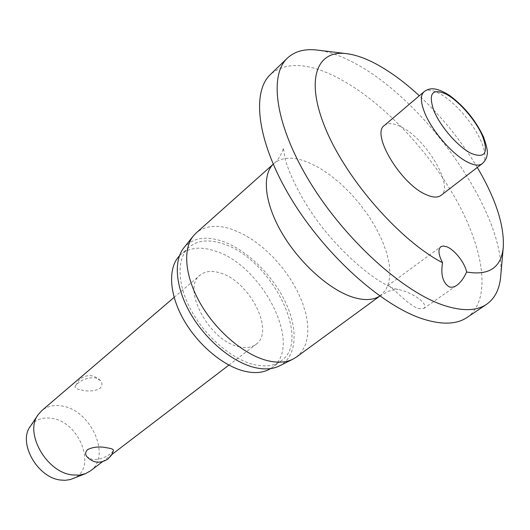 <?xml version="1.0" encoding="UTF-8"?>
<svg xmlns="http://www.w3.org/2000/svg" width="530" height="530" viewBox="0 0 530 530"><rect width="100%" height="100%" fill="white"/><g stroke="black" fill="none" stroke-linecap="round" stroke-linejoin="round"><path stroke-width="0.4" stroke-dasharray="2.65 1.99" d="M500.724 275.958C506.362 214.047 424.927 98.997 352.96 62.302C340.406 55.683 328.785 51.642 318.099 50.178M467.102 317.437C491.86 300.006 484.162 249.385 455.734 198.942C427.147 148.334 379.897 99.401 336.663 77.221C307.837 62.646 285.783 61.705 270.512 74.392M418.223 308.573L423.602 308.579C429.77 303.73 410.644 291.328 396.427 289.122L391.027 287.505L388.583 285.968C391.723 286.14 407.225 304.578 418.223 308.573M296.475 357.015L302.08 351.297L305.856 343.798L307.738 334.801L307.725 324.632L305.863 313.614L302.252 302.087L297.025 290.387L290.341 278.853L282.41 267.782L273.447 257.5L263.702 248.278L253.433 240.381L242.932 234.055L232.484 229.51C217.333 224.329 205.216 225.488 196.146 232.981M279.343 365.958C296.88 357.101 298.595 329.819 285.544 302.345C272.519 274.831 246.311 249.385 221.911 241.084C205.262 235.658 192.562 237.917 183.824 247.868M270.538 368.608L272.148 367.522C304.068 345.964 261.86 264.265 214.365 250.776C200.453 246.324 189.256 247.59 180.79 254.572L179.392 255.917M253.651 364.494C264.987 367.164 274.123 365.985 281.066 360.95C312.76 339.558 270.061 257.514 222.573 243.674C208.654 239.116 197.491 240.295 189.077 247.225C176.642 258.057 176.861 283.921 191.111 310.196C205.296 336.464 231.683 359.128 253.651 364.494M384.363 125.471C387.894 122.708 393.214 123.046 400.316 126.471C425.51 137.767 454.72 186.527 440.94 195.424M90.504 470.845C111.697 456.211 90.895 410.107 62.103 406.026C54.047 404.589 47.276 406.119 41.784 410.604M81.143 389.961C88.225 391.743 94.472 391.239 99.885 388.444C102.416 385.953 102.615 383.336 100.481 380.58L95.499 377.844C88.536 377.347 82.441 379.321 77.214 383.773L75.094 386.41C74.809 388.026 76.823 389.205 81.143 389.961M238.473 346.647C245.734 348.442 251.584 347.68 256.036 344.361C275.361 331.283 249.14 280.642 219.917 272.857C211.689 270.36 205.077 271.128 200.068 275.169C181.32 287.995 208.986 340.565 238.473 346.647M113.447 450.659L111.042 453.289C105.682 457.575 99.474 459.662 92.412 459.543L86.801 456.608M72.564 478.822C97.758 470.097 80.6 422.052 51.887 418.369C42.46 416.878 35.238 419.588 30.236 426.484M477.305 167.453C461.319 140.847 441.987 116.951 419.316 95.758M379.818 296.038L385.701 290.056L388.801 282.755L389.961 273.825L389.186 263.596L386.562 252.393L382.203 240.574L376.274 228.476L368.953 216.432L360.453 204.779L351.012 193.828L340.883 183.883L330.342 175.231L319.683 168.116L309.195 162.776C294.064 156.449 282.318 156.688 273.957 163.498L273.188 164.214L273.957 163.498C279.933 159.013 283.722 148.526 283.351 147.87L285.127 158.742C288.903 173.436 300.497 196.829 313.005 214.71C335.868 248.325 370.404 277.892 388.583 285.962M482.161 163.71C486.209 160.027 485.897 152.633 481.233 141.53C473.688 123.622 454.356 101.369 439.496 93.572C432.453 89.828 427.286 89.239 423.987 91.789M347.143 53.729L346.368 53.636M396.427 289.122L397.924 289.519C397.228 289.075 393.909 289.711 387.973 291.434L379.844 296.058M281.066 360.95L272.148 367.522M423.602 308.579L456.873 285.279M102.422 461.736L111.863 454.521M228.894 365.097L256.036 344.361M100.481 380.58C94.009 374.505 87.092 374.034 79.739 379.169L75.088 386.41M174.118 297.376L200.068 275.169M387.682 285.736L440.755 246.761M189.077 247.225L180.79 254.572M503.321 246.814L503.255 247.596"/><path stroke-width="0.79" d="M449.135 286.843C442.788 282.623 440.589 274.586 442.55 262.734C438.482 254.798 437.886 249.471 440.755 246.761L443.325 246.006L446.737 246.761C454.515 249.65 464.989 262.953 466.605 272.016C464.035 277.846 460.789 282.265 456.873 285.279C454.203 287.147 451.626 287.671 449.135 286.843M419.316 95.758C404.728 82.282 390.365 71.709 376.22 64.044C365.64 58.38 355.948 54.941 347.143 53.729C316.635 49.264 304.551 79.427 326.208 130.228C347.554 180.889 400.581 240.965 442.55 262.734M346.368 53.636L318.099 50.178C305.214 48.468 294.985 51.099 287.432 58.075C268.452 75.571 275.554 126.359 310.593 183.201C345.481 240.004 402.528 291.48 443.146 305.134C462.034 311.408 476.516 311.13 486.593 304.299C494.993 298.37 499.704 288.923 500.724 275.958L503.255 247.596M287.432 58.075L270.512 74.392C251.028 92.392 257.295 143.193 291.579 199.426C325.718 255.632 382.289 306.075 423.099 319.034C442.08 324.983 456.747 324.453 467.102 317.437L486.593 304.299M379.818 296.038C373.093 300.358 363.984 300.709 352.476 297.091C329.176 289.592 299.549 263.032 282.132 233.346C264.656 203.652 261.707 175.403 273.188 164.214L196.146 232.981L193.264 236.029C182.433 249.438 184.99 277.283 201.009 304.598C216.982 331.899 244.489 354.881 267.239 360.585C277.389 363.083 285.935 362.619 292.885 359.188L296.475 357.015L379.844 296.058M193.264 236.029L183.824 247.868C173.237 260.979 175.523 287.85 190.787 314.032C206.018 340.207 232.412 362.116 254.42 367.469C264.238 369.808 272.546 369.304 279.343 365.958L292.885 359.188M179.392 255.917C167.964 267.67 168.977 293.435 183.228 318.961C197.432 344.493 223.13 366.117 244.661 371.238C255.082 373.65 263.708 372.769 270.538 368.608M482.161 163.71L440.94 195.424C437.773 197.776 433.036 197.597 426.716 194.888C401.389 185.023 370.616 133.885 384.363 125.471L423.987 91.789C420.35 95.168 420.529 102.012 424.523 112.32C431.731 130.936 453.263 155.535 468.368 162.518C474.615 165.493 479.213 165.897 482.161 163.71C485.096 161.021 486.719 158.159 487.03 155.124C488.084 152.521 486.898 146.426 483.473 136.846C475.403 119.959 463.995 106.086 449.241 95.221C434.441 86.006 428.452 88.483 423.987 91.789M174.118 297.376L41.784 410.604L38.041 414.838C24.102 432.811 46.567 472.555 72.471 474.953L79.354 475.125L85.582 473.621L90.504 470.845L102.422 461.736M107.457 447.91C111.651 448.499 113.645 449.413 113.447 450.659L111.36 455.336L107.848 459.079C100.104 463.916 93.088 463.087 86.801 456.608C85.012 454.097 85.33 451.739 87.755 449.519C93.472 446.81 100.044 446.273 107.457 447.91M38.041 414.838L30.236 426.484C17.709 442.729 37.577 477.994 60.778 480.054L65.236 480.299L70.245 479.584L85.582 473.621M466.605 272.016C489.269 275.845 501.506 267.438 503.321 246.814C504.242 224.899 495.57 198.445 477.305 167.453M471.329 153.448C485.135 158.761 488.799 152.839 482.333 135.673C475.635 120.158 459.139 101.157 446.293 94.234C432.301 87.947 428.114 93.32 433.732 110.346C440.019 126.286 458.404 147.327 471.329 153.448M111.863 454.521L228.894 365.097"/></g></svg>

